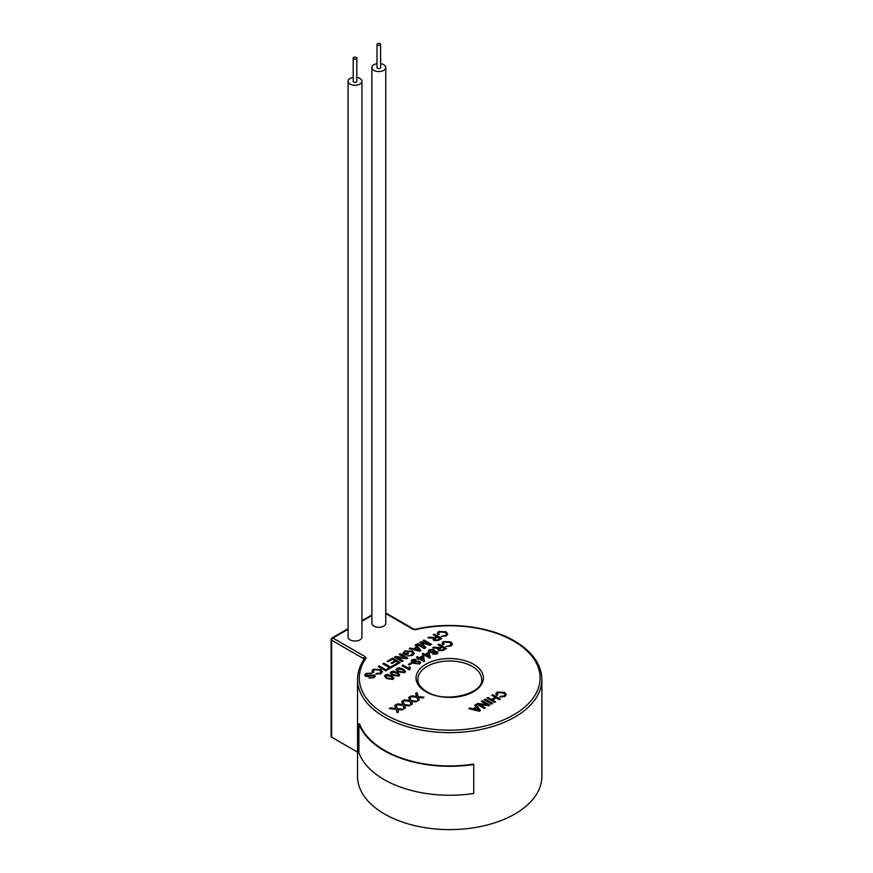 <?xml version="1.0" encoding="UTF-8"?>
<svg xmlns="http://www.w3.org/2000/svg" width="873" height="873" viewBox="0 0 873 873"><rect width="100%" height="100%" fill="white"/><g stroke="black" fill="none" stroke-linecap="round" stroke-linejoin="round"><path stroke-width="1.31" d="M353.74 58.873A1.801 1.037 0 0 0 355.693 59.091A1.801 1.037 0 0 0 356.806 58.131A1.801 1.037 0 0 0 356.282 57.4A1.801 1.037 0 0 0 354.318 57.171A1.801 1.037 0 0 0 353.205 58.131A1.801 1.037 0 0 0 353.74 58.873M353.205 58.131L353.205 81.298A1.801 1.037 0 0 0 353.74 82.029A1.801 1.037 0 0 0 355.693 82.258A1.801 1.037 0 0 0 356.806 81.298L356.806 58.131M377.551 45.123A1.801 1.037 0 0 0 379.515 45.341A1.801 1.037 0 0 0 380.617 44.381A1.801 1.037 0 0 0 380.093 43.65A1.801 1.037 0 0 0 378.129 43.421A1.801 1.037 0 0 0 377.016 44.381A1.801 1.037 0 0 0 377.551 45.123M377.016 44.381L377.016 67.548A1.801 1.037 0 0 0 377.551 68.28A1.801 1.037 0 0 0 379.515 68.509A1.801 1.037 0 0 0 380.617 67.548L380.617 44.381M353.205 77.424A6.929 4.005 0 0 0 348.076 81.298A6.929 4.005 0 0 0 350.106 84.124A6.929 4.005 0 0 0 357.657 84.987A6.929 4.005 0 0 0 361.946 81.298A6.929 4.005 0 0 0 359.905 78.461A6.929 4.005 0 0 0 356.806 77.424M348.076 81.298L348.076 637.05A6.929 4.005 0 0 0 350.106 639.876A6.929 4.005 0 0 0 357.657 640.749A6.929 4.005 0 0 0 361.946 637.05L361.946 81.298M377.016 63.674A6.929 4.005 0 0 0 371.887 67.548A6.929 4.005 0 0 0 373.917 70.375A6.929 4.005 0 0 0 381.479 71.248A6.929 4.005 0 0 0 385.757 67.548A6.929 4.005 0 0 0 383.727 64.711A6.929 4.005 0 0 0 380.617 63.674M371.887 67.548L371.887 623.3A6.929 4.005 0 0 0 373.917 626.127A6.929 4.005 0 0 0 381.479 627A6.929 4.005 0 0 0 385.757 623.3L385.757 67.548M357.537 679.423L357.537 776.392A92.167 53.22 0 0 0 384.535 814.018A92.167 53.22 0 0 0 484.984 825.552A92.167 53.22 0 0 0 541.882 776.392L541.882 679.423A92.167 53.22 180 0 1 484.984 728.584A92.167 53.22 180 0 1 384.535 717.049A92.167 53.22 180 0 1 357.537 679.423C357.57 672.385 359.796 665.63 364.227 659.159A1.768 1.342 34.5 0 1 365.689 658.711A90.399 52.194 0 0 0 385.79 714.878A90.399 52.194 0 0 0 513.63 714.878A90.399 52.194 0 0 0 513.63 641.066A90.399 52.194 0 0 0 416.345 629.466A3.547 2.052 0 0 1 412.525 629.018L385.757 613.555M473.733 764.475L473.559 764.115A92.167 53.22 180 0 1 384.535 750.344A92.167 53.22 180 0 1 359.545 723.772L358.901 723.859A92.833 53.591 0 0 0 473.733 764.475L473.733 793.426A92.833 53.591 0 0 1 358.901 752.799L358.901 723.859M371.876 673.148L366.944 673.891L366.54 675.637L374.539 675.015L375.335 676.128L373.993 677.721L368.984 678.048L373.077 677.241L373.546 675.669L372.618 675.451L368.646 676.575L365.525 676.28L364.674 675.08L366.027 673.41L371.876 673.148L370.818 673.77M365.525 676.28L368.646 676.575L372.618 675.44L373.971 676.28L373.546 675.68M381.108 671.883L379.548 670.126L374.179 669.7L373.284 670.879L373.95 672.003L372.64 672.483L371.865 671.021L373.208 669.264L380.606 669.504L382.439 671.752L380.944 673.705L375.859 674.12L376.689 673.367L380.126 673.17L381.108 671.883L379.548 670.126L374.179 669.711L373.284 670.879M386.728 670.257L385.659 670.868L378.14 666.525L379.198 665.913L386.728 670.257L385.659 670.868L378.14 666.525M393.854 666.143L387.972 669.536L387.11 669.034L389.522 667.638L382.865 663.796L383.924 663.185L390.58 667.027L392.992 665.63L393.854 666.132L387.972 669.536L387.11 669.024M400.216 662.465L394.923 665.532L394.05 665.03L398.295 662.574L395.982 661.243L392.021 663.524L391.159 663.022L395.109 660.73L392.512 659.235L388.07 661.799L387.208 661.298L392.697 658.122L400.216 662.454L394.923 665.532M407.746 658.122L406.622 658.766L397.401 657.609L403.02 660.85L401.951 661.461L394.432 657.118L395.556 656.474L404.766 657.631L399.157 654.39L400.216 653.779L407.746 658.122L406.622 658.766L397.422 657.609M408.706 653.331L405.618 655.121L402.835 653.506L404.777 651.04L412.427 651.029L414.271 653.353L412.569 655.448L407.287 655.939L411.718 654.925L412.623 652.688L411.412 651.673L405.727 651.487L404.385 653.179L405.814 653.997L407.833 652.829L408.706 653.331L405.618 655.121L402.835 653.506M412.623 652.688L411.412 651.673M420.83 650.56L419.629 651.258L409.121 648.639L410.245 647.984L413.42 648.825L416.628 646.98L415.166 645.158L416.29 644.503L420.83 650.56L419.629 651.258L409.121 648.639M429.32 644.307L422.979 640.64L424.038 640.029L431.557 644.372L429.963 645.3L421.561 642.779M431.557 644.372L429.963 645.3L421.561 642.768L425.904 647.635L424.322 648.552L416.803 644.209L417.861 643.587L424.223 647.264L419.869 642.441L420.982 641.786L429.341 644.318L422.979 640.64M441.771 638.469L438.508 640.356L433.957 640.64L433.117 639.516L433.936 638.316L427.857 637.825L429.069 637.115L434.929 637.596L436.565 636.69L433.194 634.747L434.252 634.125L441.771 638.469L438.508 640.356L433.957 640.64L433.117 639.516M446.485 634.147L444.924 632.379L439.545 631.965L438.661 633.143L439.315 634.267L438.017 634.747L437.231 633.285L438.573 631.517L445.972 631.768L447.805 634.005L446.31 635.97L441.225 636.373L445.492 635.435L446.485 634.147L444.924 632.39L439.545 631.965L438.661 633.143M393.963 678.201L393.014 679.412L386.794 678.605L384.447 676.215L385.397 675.015L387.798 674.458L391.617 675.822L393.963 678.201L393.014 679.412L386.794 678.605L384.447 676.215M399.747 674.862L398.797 676.073L392.577 675.265L390.231 672.887L391.18 671.675L393.581 671.119L397.401 672.483L399.747 674.862L398.797 676.073L392.577 675.265L390.231 672.876M405.53 671.523L404.581 672.734L398.361 671.926L396.015 669.547L396.964 668.336L399.365 667.78L403.184 669.144L405.53 671.523L404.581 672.734L398.361 671.926L396.015 669.536M410.223 667.299L409.404 669.951L401.886 665.608L402.846 665.051L408.706 668.434L409.339 666.786L410.223 667.299L409.404 669.951L401.886 665.608M412.001 663.327L409.208 664.942L408.346 664.44L411.139 662.825L412.001 663.327L409.208 664.942L408.346 664.44M416.246 659.431L412.46 660.85L413.06 660.043L414.239 662.607L414.981 661.047L419.542 661.21L420.688 662.683L419.727 663.993L413.606 663.36L411.227 660.883L412.242 659.519L416.246 659.431L413.06 660.053M424.54 661.101L423.863 661.494L419.236 658.82L418.276 659.377L417.305 658.82L418.276 658.264L416.443 657.205L417.403 656.649L419.236 657.707L422.51 655.809L423.481 656.365L424.54 661.101L423.863 661.483L419.236 658.82L418.276 659.377L417.305 658.82M430.324 657.762L429.647 658.155L425.02 655.481L424.06 656.038L423.089 655.481L424.06 654.925L422.226 653.866L423.187 653.31L425.02 654.368L428.305 652.469L429.265 653.026L430.324 657.762L429.647 658.144L425.02 655.481L424.06 656.038L423.089 655.481M434.972 650.701L434.568 651.498L437.198 651.705L437.973 652.764L436.991 654.03L432.932 654.15L432.572 652.655L429.232 652.349L428.272 651.029L429.363 649.632L434.077 649.577L434.568 651.498L434.972 650.701M437.973 652.775L436.991 654.019L432.932 654.15L432.572 652.655M446.518 648.519L443.255 650.407L438.715 650.691L437.864 649.567L438.683 648.366L432.604 647.875L433.816 647.166L439.676 647.646L441.312 646.74L437.94 644.798L438.999 644.176L446.518 648.519L443.255 650.407L438.715 650.691L437.864 649.556M451.232 644.198L449.671 642.43L444.292 642.015L443.408 643.194L444.062 644.318L442.764 644.798L441.978 643.336L443.32 641.568L450.719 641.819L452.552 644.056L451.057 646.02L445.972 646.424L450.239 645.474L451.232 644.198L449.671 642.441L444.292 642.015L443.408 643.194M403.239 709.236L401.962 709.978L397.641 709.443L398.459 712.008L397.16 712.75L396.069 709.356L389.26 708.625L390.537 707.894L395.775 708.45L394.803 705.428L396.102 704.675L397.368 708.614L403.239 709.236L401.962 709.978L397.641 709.454M398.459 711.997L397.16 712.75L396.069 709.356L389.26 708.625M410.179 705.242L408.902 705.973L404.581 705.449L405.399 707.992L404.101 708.745L403.01 705.351L396.2 704.631L397.477 703.878L402.726 704.435L401.755 701.423L403.042 700.67L404.308 704.609L410.179 705.231L408.902 705.973L404.581 705.439M417.119 701.226L415.843 701.968L411.521 701.434L412.34 703.987L411.041 704.74L409.95 701.346L403.14 700.615L404.417 699.873L409.666 700.43L408.695 697.418L409.983 696.665L411.248 700.604L417.119 701.226L415.843 701.968L411.521 701.434M424.06 697.221L422.783 697.964L418.462 697.429L419.28 699.971L417.992 700.724L416.901 697.331L410.081 696.61L411.358 695.868L416.607 696.425L415.635 693.402L416.923 692.649L418.2 696.589L424.06 697.221L422.783 697.964L418.462 697.429M480.434 710.557L479.233 711.255L468.736 708.636L469.86 707.981L473.024 708.821L476.232 706.966L474.77 705.144L475.894 704.489L480.434 710.557L479.233 711.244L468.736 708.625M489.906 705.078L488.793 705.733L479.572 704.566L485.192 707.807L484.122 708.429L476.603 704.085L477.727 703.431L486.938 704.587L481.329 701.357L482.387 700.735L489.906 705.089L488.793 705.733L479.593 704.576M492.71 703.474L491.652 704.085L484.122 699.742L485.192 699.12L492.71 703.474L491.652 704.085L484.122 699.742M500.327 699.077L499.269 699.688L496.18 697.909L492.525 700.015L495.602 701.794L494.544 702.416L487.014 698.073L488.083 697.451L491.652 699.513L495.307 697.396L491.739 695.345L492.809 694.733L500.327 699.066L499.269 699.688M505.031 694.744L503.47 692.976L498.09 692.562L497.206 693.74L497.872 694.864L496.562 695.345L495.788 693.882L497.13 692.125L504.529 692.365L506.351 694.613L504.856 696.567L499.782 696.981L500.611 696.228L504.048 696.032L505.031 694.744L503.47 692.987L498.09 692.573L497.206 693.74M363.648 660.021L363.648 658.679L331.642 640.204L331.642 737.172L357.537 752.122M331.642 737.172A1.768 1.026 180 0 1 331.118 736.452L331.118 639.483A1.768 1.026 0 0 0 331.642 640.204A1.768 1.026 120 0 1 332.897 638.032L364.903 656.507A1.768 1.026 120 0 0 363.648 658.679A1.768 1.026 0 0 1 364.15 659.268M497.872 694.864L496.562 695.345L495.788 693.882M506.351 694.613L504.856 696.567L499.782 696.97M495.307 697.396L491.739 695.345M495.602 701.794L494.544 702.416M494.544 702.405L487.014 698.073M499.269 699.677L496.18 697.898L492.514 700.015M481.329 701.357L486.938 704.587M476.603 704.075L484.122 708.429L485.192 707.807M476.232 706.966L474.77 705.133M478.971 710.404L476.778 707.654L474.214 709.138L478.971 710.393L476.778 707.654L474.225 709.138M416.607 696.425L415.635 693.402M419.28 699.971L417.992 700.724L416.901 697.331L410.081 696.599M409.666 700.43L408.695 697.407M412.34 703.987L411.041 704.74L409.95 701.335L403.14 700.615M402.726 704.435L401.755 701.412M405.399 707.992L404.101 708.734L403.01 705.34L396.2 704.62M394.803 705.428L395.775 708.45M444.062 644.318L442.764 644.798M452.552 644.067L451.057 646.02L445.972 646.424M442.764 644.787L441.978 643.325M441.312 646.74L437.94 644.787M438.683 648.366L432.604 647.875M444.586 648.628L442.185 647.242L440.167 648.399L439.752 650.058L442.349 649.927L444.597 648.628L442.185 647.242L440.167 648.41L439.752 650.069L439.217 649.359M432.572 652.644L432.932 654.15L432.572 652.644L429.232 652.338L428.272 651.029M436.238 652.273L436.107 653.539L436.238 652.262L433.979 652.306L433.87 653.571L436.107 653.528L436.238 652.273L433.979 652.317L433.87 653.571M433.139 650.145L433.139 651.793L433.139 650.145L430.225 650.134L430.214 651.793L433.139 651.793L433.139 650.145L430.225 650.145L430.214 651.804L430.225 650.145M433.979 652.306L433.87 653.582M424.06 654.925L422.226 653.866M428.698 656.485L428.076 653.724L425.991 654.925L428.698 656.485L428.076 653.713L425.991 654.925M418.276 658.264L416.443 657.205M422.914 659.824L422.292 657.063L420.197 658.264L422.914 659.824L422.292 657.053L420.208 658.264M420.688 662.683L419.727 663.982L413.606 663.36L411.227 660.883M415.559 661.723L414.948 662.531L415.559 661.723L418.527 661.745L418.713 663.578L418.527 661.745L415.559 661.723L415.701 663.458L418.713 663.567L419.313 662.76M409.797 668.718L410.026 669.591M404.21 671.348L403.73 672.232L404.21 671.348L402.224 669.7L397.837 668.838L397.335 669.547L397.837 668.838C397.117 669.809 397.619 670.65 399.332 671.37L403.73 672.221L404.21 671.348L402.224 669.7L397.837 668.838M397.935 675.56L398.426 674.687L396.44 673.039L392.053 672.177C391.333 673.148 391.835 673.989 393.548 674.709L397.935 675.56L398.426 674.687L396.44 673.039L392.053 672.177L391.551 672.887M392.053 672.177L391.551 672.897M397.935 675.571L398.426 674.698M392.643 678.026L392.152 678.91L392.643 678.026L390.646 676.379L386.259 675.516L385.768 676.226L386.259 675.516C385.55 676.488 386.052 677.339 387.754 678.048L392.152 678.899L392.643 678.026L390.646 676.379L386.259 675.516M439.315 634.267L438.017 634.747L437.231 633.285M447.805 634.016L446.31 635.97L441.225 636.373M436.565 636.69L433.194 634.747M433.936 638.316L427.857 637.825M439.839 638.578L437.438 637.192L435.42 638.349L435.005 640.007L437.602 639.876L439.85 638.578L437.438 637.192L435.42 638.359L435.005 640.018L434.47 639.309M424.223 647.264L419.869 642.43M425.904 647.635L424.322 648.552L416.803 644.198M416.628 646.98L415.166 645.158M419.356 650.418L417.174 647.668L414.61 649.141L419.356 650.407L417.174 647.668L414.61 649.152M411.412 651.662L405.727 651.487L404.385 653.179M414.271 653.364L412.569 655.448L407.287 655.929M399.157 654.39L404.766 657.631M394.432 657.118L401.951 661.461L403.02 660.85M395.109 660.73L392.512 659.235L388.07 661.799L387.208 661.287M398.295 662.574L395.982 661.232L392.021 663.524L391.159 663.022M394.923 665.521L394.05 665.019M389.522 667.638L382.865 663.796M373.95 672.003L372.64 672.483L371.865 671.021M382.439 671.752L380.944 673.705L375.859 674.109M365.525 676.269L364.674 675.08M375.335 676.128L373.993 677.721L368.984 678.048M370.818 673.76L366.944 673.88L366.54 675.626L366.049 674.938M473.526 664.222A33.676 19.446 180 0 1 473.526 691.722A33.676 19.446 180 0 1 425.893 691.722A33.676 19.446 180 0 1 425.893 664.222A33.676 19.446 180 0 1 473.526 664.222M481.612 679.423A31.908 18.42 0 0 0 472.271 666.394A31.908 18.42 0 0 0 437.493 662.4A31.908 18.42 0 0 0 417.807 679.423C417.752 683.832 420.742 687.902 426.777 691.634C445.372 703.944 484.155 693.369 481.612 679.423M371.887 615.52L361.946 621.26M348.076 629.269L332.897 638.032A1.768 1.026 -120 0 0 332.002 637.945A1.768 1.768 0 0 0 331.118 639.483M365.689 658.711A3.547 2.052 0 0 0 364.903 656.507M385.757 612.955L413.42 628.931A1.768 1.026 120 0 0 412.525 629.018M413.42 628.931L416.345 629.466M541.882 679.423C541.435 664.32 532.312 651.509 514.513 640.978C489.426 626.159 449.017 621.347 415.952 629.193M371.887 614.919L361.946 620.659M348.076 628.669L332.002 637.945"/></g></svg>
